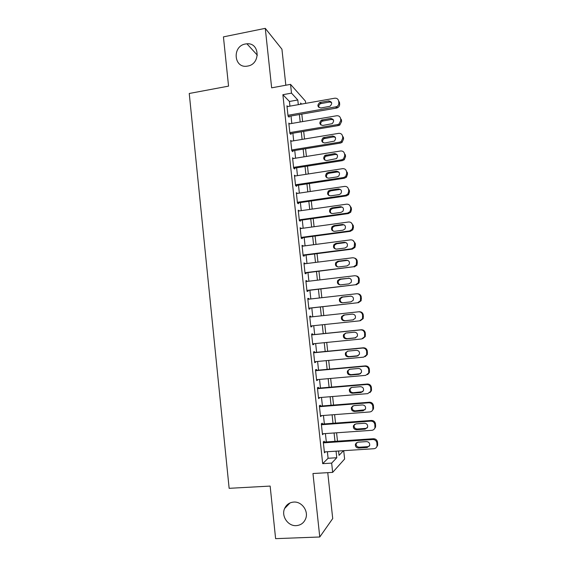 <?xml version="1.0" encoding="UTF-8"?>
<svg xmlns="http://www.w3.org/2000/svg" width="567" height="567" viewBox="0 0 567 567"><rect width="100%" height="100%" fill="white"/><g stroke="black" fill="none" stroke-linecap="round" stroke-linejoin="round"><path stroke-width="0.85" d="M293.756 502.064C301.786 501.341 308.809 511.108 305.663 518.713C303.891 522.958 300.751 525.262 296.243 525.637C287.979 526.304 281.062 516.062 284.606 508.514C286.434 504.587 289.482 502.433 293.756 502.064M245.412 43.992L246.907 43.801C259.892 42.475 260.721 64.142 247.736 66.055L247.29 66.133C233.788 68.678 231.903 46.14 245.412 43.992M343.708 450.68L344.623 459.008L332.666 472.382L331.66 463.111L336.777 457.732L336.061 451.169M285.832 85.227L281.934 49.209L265.278 28.35L223.433 36.876L228.558 86.127L189.243 93.484L229.139 488.322L270.147 486.082L275.612 538.65L319.767 536.992L332.716 518.557L327.754 472.665M289.935 106.142L289.432 101.472L282.876 94.703L291.502 93.137L290.545 84.363L305.429 101.124L305.677 103.357M324.281 442.069L324.189 441.169L323.282 441.948L324.459 452.835L325.345 451.864M322.332 424.066L322.24 423.166L321.319 423.847L322.495 434.705L323.381 433.727M320.39 406.107L320.298 405.207L319.37 405.788L320.539 416.617L321.425 415.639M318.456 388.189L318.356 387.296L317.421 387.778L318.59 398.58L319.469 397.595M316.521 370.329L316.429 369.436L315.479 369.812L316.648 380.585L317.584 380.145L317.527 379.599M314.593 352.504L314.501 351.618L313.544 351.894L314.706 362.639L315.656 362.299L315.585 361.647M312.672 334.728L312.573 333.843L311.609 334.02L312.771 344.736L313.728 344.502L313.643 343.744M310.751 316.974L310.659 316.117L309.681 316.195L310.836 326.883L311.807 326.748L311.715 325.89M308.824 299.192L308.746 298.433L307.761 298.412L308.916 309.072L309.894 309.036L309.795 308.157M306.91 281.445L306.839 280.8L305.847 280.679L306.995 291.31L307.98 291.374L307.888 290.495M304.989 263.747L304.933 263.208L303.933 262.989L305.081 273.592L306.074 273.755L305.982 272.876M303.083 246.099L302.027 245.341L303.168 255.923L304.174 256.185L304.082 255.306M301.176 228.487L300.12 227.743L301.261 238.296L302.275 238.65L302.183 237.779M299.277 210.931L298.221 210.187L299.362 220.719L300.382 221.173L300.29 220.294M297.384 193.411L296.328 192.681L297.462 203.177L298.497 203.73L298.405 202.858M295.492 175.94L294.443 175.21L295.577 185.685L296.619 186.33L296.52 185.466M293.529 158.526L292.558 157.789L293.685 168.243L294.741 168.98L294.649 168.115M291.558 141.155L290.68 140.418L291.807 150.836L292.87 151.672L292.778 150.808M289.617 123.826L288.809 123.082L289.928 133.479L290.999 134.407L290.906 133.55M282.876 94.703L322.687 463.657L328.087 458.278L327.379 451.736M326.316 441.927L325.408 433.585M324.359 423.91L323.452 415.483M322.417 405.944L321.496 397.432M320.475 388.019L319.54 379.422M318.541 370.145L317.598 361.462M316.606 352.313L315.656 343.545M314.678 334.523L313.721 325.678M312.757 316.762L311.8 307.931M310.829 298.958L309.887 290.261M308.902 281.204L307.973 272.635M306.988 263.499L306.067 255.051M305.074 245.837L304.167 237.509M303.161 228.218L302.275 220.017M301.261 210.648L300.382 202.568M299.362 193.12L298.497 185.168M297.469 175.635L296.619 167.804M295.577 158.193L294.741 150.489M293.692 140.8L292.87 133.217M291.814 123.45L291.006 115.987M287.689 106.539L286.937 105.795L288.057 116.164L289.135 117.185L289.042 116.327M332.666 472.382L312.97 473.523L319.767 536.992M322.687 463.657L331.66 463.111M265.278 28.35L271.65 87.835L290.545 84.363M338.577 451.006L339.045 455.351L343.482 450.694M301.573 104.08L300.595 103.017L300.73 104.236M301.807 114.109L302.622 121.6M303.692 131.395L304.522 139.007M305.585 148.724L306.428 156.457M307.477 166.103L308.335 173.956M309.384 183.524L310.255 191.497M311.29 200.987L312.169 209.088M313.197 218.493L314.097 226.722M315.11 236.049L316.025 244.398M317.031 253.64L317.959 262.124M318.959 271.288L319.901 279.892M320.887 288.972L321.843 297.703M322.829 306.704L323.792 315.564M324.771 324.515L325.734 333.396M326.727 342.447L327.683 351.242M328.69 360.421L329.64 369.131M330.653 378.444L331.596 387.077M332.623 396.517L333.559 405.058M334.601 414.633L335.529 423.095M336.585 432.798L337.5 441.169M298.306 104.661L297.795 99.976L291.502 93.137M334.991 441.339L334.076 432.975M333.02 423.28L332.099 414.824M331.057 405.256L330.129 396.723M329.101 387.289L328.158 378.664M327.145 369.358L326.195 360.655M325.196 351.483L324.239 342.695M323.254 333.644L322.29 324.778M321.312 315.833L320.348 306.981M319.37 297.987L318.42 289.262M317.428 280.183L316.492 271.586M315.493 262.429L314.572 253.959M313.565 244.717L312.658 236.375M311.644 227.055L310.744 218.834M309.724 209.436L308.838 201.342M307.81 191.866L306.938 183.892M305.897 174.331L305.046 166.485M303.99 156.846L303.154 149.121M302.091 139.411L301.261 131.806M300.198 122.011L299.383 114.534M289.432 101.472L297.795 99.976M328.087 458.278L336.777 457.732M294.535 176.061L295.492 175.919M296.413 193.425L297.37 193.283M298.292 210.839L299.256 210.697M300.177 228.288L301.141 228.161M302.069 245.787L303.033 245.66M303.969 263.329L304.933 263.208M305.868 280.913L306.839 280.8M307.775 298.547L308.746 298.433M309.688 316.223L310.659 316.117M310.836 326.847L311.807 326.748M312.757 344.601L313.728 344.502M314.678 362.391L315.656 362.299M316.606 380.23L317.584 380.145M318.541 398.119L319.519 398.041M320.483 416.05L321.461 415.98M322.425 434.031L323.41 433.961M324.374 452.055L325.359 451.991M287.03 106.66L334.75 98.211C336.897 98.041 338.194 99.005 338.648 101.096L338.839 102.854C338.931 104.555 338.208 105.831 336.685 106.674L287.965 115.299M288.355 116.448L336.557 108.07L335.728 106.979M328.64 100.898C332.149 101.734 332.595 103.527 329.973 106.277L320.915 107.957C317.378 107.05 316.974 105.242 319.717 102.535L328.64 100.898L329.505 102.017L331.567 102.492M318.98 107.567C318.434 105.838 318.987 104.534 320.631 103.648L329.505 102.017M338.648 101.096L339.456 102.223L339.654 103.967C339.739 105.66 339.023 106.929 337.507 107.765L336.557 108.07M288.901 123.946L336.713 115.753C338.86 115.604 340.157 116.575 340.611 118.673L340.81 120.431L338.988 124.067L337.691 124.549L289.836 132.614M290.155 133.67L338.513 125.541L337.691 124.549M330.589 118.411C333.977 119.134 334.509 120.891 332.184 123.677L322.85 125.442C319.419 124.655 318.938 122.883 321.39 120.126L330.589 118.411L331.447 119.439L333.46 119.892M320.972 125.073C320.334 123.443 320.773 122.132 322.297 121.14L331.447 119.439M340.611 118.673L341.419 119.701L341.61 121.451L339.796 125.059L338.513 125.541M290.772 141.282L338.676 133.351C340.831 133.21 342.135 134.188 342.588 136.293L342.78 138.057L341.249 141.488L339.661 142.161L291.714 149.964M291.941 150.942L340.469 143.061L339.661 142.161M332.538 135.974C335.813 136.597 336.429 138.305 334.374 141.112L324.792 142.976C321.468 142.289 320.901 140.552 323.091 137.767L332.538 135.974L333.389 136.909L335.345 137.327M322.977 142.643C322.247 141.091 322.588 139.773 323.991 138.688L333.389 136.909M342.588 136.293L343.382 137.228L343.574 138.979L342.05 142.395L340.469 143.061M292.65 158.661L340.647 150.985C342.801 150.857 344.105 151.85 344.566 153.962L344.764 155.727L343.474 158.958L341.632 159.823L293.593 167.371M293.72 168.257L342.433 160.624L341.632 159.823M334.502 153.586C337.663 154.125 338.343 155.79 336.536 158.59L326.734 160.553C323.516 159.951 322.885 158.25 324.827 155.464L334.502 153.586L335.338 154.415L337.216 154.798M325.004 160.255C324.182 158.788 324.416 157.463 325.72 156.286L335.338 154.415M344.566 153.962L345.346 154.791L345.544 156.549L344.268 159.759L342.433 160.624M294.535 176.089L342.617 168.668C344.779 168.555 346.09 169.554 346.543 171.673L346.742 173.445L345.672 176.472L343.609 177.528L295.478 184.814M295.563 185.607L344.396 178.229L343.609 177.528M336.465 171.234C339.527 171.709 340.264 173.332 338.676 176.11L337.089 176.897L328.683 178.173C325.564 177.641 324.87 175.983 326.599 173.211L328.059 172.531L336.465 171.234L337.287 171.971L339.073 172.304M327.067 177.925C326.131 176.521 326.273 175.189 327.478 173.927L328.931 173.254L337.287 171.971M346.543 171.673L347.316 172.403L347.514 174.168L346.451 177.18L344.396 178.229M296.428 193.553L344.601 186.401C346.763 186.295 348.074 187.301 348.535 189.428L348.733 191.207L347.833 194.049L345.594 195.282L297.37 202.306M297.448 203L346.373 195.884L345.594 195.282M338.428 188.939C341.398 189.35 342.192 190.937 340.795 193.687L339.059 194.609L330.632 195.842C327.613 195.367 326.861 193.751 328.392 190.994L330.008 190.179L338.428 188.939L340.909 189.846M329.151 195.65C328.102 194.311 328.137 192.964 329.264 191.618L330.873 190.81L339.25 189.569M348.535 189.428L349.293 190.065L349.492 191.83L348.599 194.658L346.373 195.884M298.32 211.066L346.586 204.177C348.755 204.085 350.066 205.098 350.526 207.231L350.725 209.017L349.974 211.675L347.578 213.079L299.27 219.84M299.333 220.428L348.351 213.582L347.578 213.079M340.406 206.679C343.29 207.054 344.119 208.599 342.893 211.314L341.036 212.37L332.595 213.553C329.654 213.128 328.86 211.548 330.221 208.819L331.964 207.883L340.406 206.679L342.716 207.423M331.277 213.419C330.093 212.15 330.022 210.789 331.078 209.343L332.822 208.408L341.214 207.217M349.478 205.091L351.278 207.77L351.476 209.542L350.732 212.193L348.351 213.582M300.219 228.621L348.577 221.995C350.746 221.917 352.064 222.944 352.525 225.085L352.724 226.871L352.093 229.366L349.57 230.925L301.169 237.417M301.219 237.906L350.328 231.329L349.57 230.925M342.383 224.468C345.19 224.808 346.054 226.318 344.977 228.997L343.014 230.174L334.558 231.315C331.695 230.925 330.866 229.38 332.071 226.68L333.928 225.623L342.383 224.468L344.488 225.042M333.446 231.237C332.099 230.039 331.929 228.664 332.921 227.105L334.771 226.056L343.177 224.908M351.214 222.711L353.269 225.517L353.468 227.296L352.837 229.784L350.328 231.329M302.119 246.227L350.569 239.862C352.752 239.798 354.07 240.833 354.531 242.981L354.191 247.12L351.568 248.814L303.076 255.044M303.111 255.426L352.32 249.119L351.568 248.814M344.367 242.307C347.11 242.619 348.003 244.093 347.054 246.737L345.005 248.027L336.529 249.119C333.729 248.757 332.872 247.247 333.942 244.583L335.898 243.413L344.367 242.307L346.224 242.711M335.657 249.09C334.133 247.985 333.843 246.588 334.785 244.909L336.727 243.746L345.154 242.648M352.901 240.365L355.261 243.314L355.459 245.1L354.928 247.432L352.32 249.119M304.025 263.868L352.568 257.772C354.751 257.723 356.076 258.772 356.537 260.919L356.282 264.931L353.574 266.752L304.982 272.713M305.011 272.996L353.574 266.752M346.352 260.189C349.038 260.48 349.959 261.926 349.116 264.534L346.99 265.923L338.499 266.972C335.77 266.632 334.877 265.15 335.834 262.521L337.868 261.252L346.352 260.189L347.918 260.444M337.918 266.979C336.196 265.98 335.777 264.562 336.67 262.748L338.69 261.486L347.132 260.43M354.524 258.084C356.076 258.524 356.99 259.544 357.26 261.153L357.004 265.143L354.311 266.951M305.939 281.565L354.573 275.739C356.763 275.697 358.089 276.753 358.55 278.907L358.365 282.798L355.58 284.733L306.896 290.424M306.917 290.609L355.58 284.733M348.351 278.121C350.973 278.397 351.916 279.815 351.171 282.38L348.988 283.869L340.476 284.868C337.804 284.549 336.89 283.096 337.741 280.495L339.846 279.134L349.563 278.241M340.221 284.882C338.286 284.017 337.734 282.6 338.563 280.622L340.661 279.269L349.116 278.255M356.083 275.881C357.876 276.186 358.932 277.242 359.258 279.042L359.081 282.912L356.31 284.832M307.86 299.298L356.586 293.741C358.776 293.713 360.109 294.783 360.569 296.945L360.442 300.73L357.593 302.764L308.817 308.186M308.824 308.264L357.593 302.764M350.349 296.094C352.929 296.357 353.886 297.753 353.227 300.29L350.987 301.857L342.461 302.806C339.839 302.509 338.903 301.077 339.668 298.511L341.83 297.065L351.186 296.123M342.56 302.799C340.406 302.112 339.711 300.687 340.476 298.533L342.631 297.094L351.108 296.13M357.6 293.777C359.641 293.89 360.867 294.953 361.271 296.98L361.144 300.737L358.316 302.764M309.78 317.081L358.606 311.8C360.803 311.779 362.129 312.856 362.596 315.032L362.511 318.711L359.613 320.844L310.744 325.99M352.355 314.118C354.885 314.373 355.863 315.748 355.282 318.25L352.993 319.894L344.452 320.802C341.873 320.511 340.923 319.101 341.603 316.563L343.815 315.039L352.355 314.118M353.319 319.845L345.239 320.695C342.674 320.412 341.731 319.008 342.404 316.485L344.608 314.969L352.646 314.104M358.854 311.779L359.315 311.744C361.498 311.73 362.823 312.8 363.284 314.961L363.206 318.619L360.321 320.738M311.708 334.913L360.626 329.902C362.823 329.895 364.156 330.986 364.624 333.162L364.588 336.755L361.64 338.967L312.672 343.843M362.639 338.719L365.268 336.557L365.304 332.992C364.843 330.823 363.518 329.739 361.328 329.746L311.701 334.828M354.361 332.191C356.856 332.439 357.848 333.793 357.33 336.274L355.006 337.982L346.451 338.839C343.907 338.556 342.943 337.159 343.552 334.658L345.806 333.063L354.361 332.191M355.828 337.769L347.224 338.634C344.701 338.35 343.737 336.968 344.346 334.48L345.898 333.049M313.643 352.787L362.653 348.046C364.857 348.06 366.19 349.159 366.658 351.342L366.658 354.85L363.667 357.139L314.607 361.739M365.134 356.671L367.324 354.552L367.331 351.065C366.863 348.889 365.538 347.798 363.341 347.791L313.622 352.603M356.374 350.307C358.84 350.548 359.839 351.894 359.379 354.34L357.026 356.111L348.45 356.919C345.941 356.643 344.963 355.268 345.509 352.794L347.805 351.129L356.374 350.307M358.202 355.729L349.215 356.615C346.728 356.338 345.75 354.97 346.295 352.511L347.536 351.171M315.578 370.705L364.687 366.247C366.892 366.268 368.231 367.373 368.699 369.571L368.727 373.001L365.701 375.361L316.549 379.684M367.565 374.631L369.379 372.604L369.358 369.188C368.89 367.005 367.565 365.906 365.368 365.885L315.543 370.414M358.401 368.472C360.825 368.713 361.838 370.045 361.434 372.462L359.046 374.291L350.456 375.056C347.982 374.78 346.99 373.419 347.479 370.967L349.811 369.245L358.401 368.472M360.534 373.703L351.214 374.645C348.755 374.376 347.769 373.022 348.251 370.584L349.229 369.365M317.52 388.671L366.721 384.49C368.933 384.525 370.279 385.645 370.747 387.842L370.797 391.209L367.742 393.633L318.491 397.673M369.939 392.619L371.442 390.706L371.392 387.353C370.924 385.17 369.592 384.057 367.395 384.022L317.477 388.275M360.421 386.68C362.823 386.921 363.844 388.246 363.482 390.642L361.073 392.52L352.461 393.236C350.023 392.959 349.024 391.613 349.456 389.182L351.816 387.41L360.421 386.68M362.823 391.712L353.213 392.718C350.782 392.449 349.789 391.11 350.222 388.693L350.959 387.622M319.469 406.688L368.763 402.783C370.981 402.832 372.328 403.959 372.795 406.163L372.866 409.473C372.349 410.933 371.321 411.755 369.79 411.947L320.44 415.71M372.25 410.657L373.504 408.864L373.433 405.575C372.966 403.378 371.626 402.258 369.422 402.216L319.412 406.185M362.455 404.944C364.829 405.185 365.857 406.496 365.538 408.871L363.107 410.799L354.481 411.458C352.064 411.188 351.051 409.849 351.448 407.446L353.836 405.625L362.455 404.944M365.063 409.764L355.218 410.841C352.816 410.572 351.809 409.246 352.199 406.851L352.745 405.937M321.418 424.747L370.811 421.125C373.036 421.182 374.383 422.323 374.851 424.534L374.943 427.787C374.44 429.283 373.405 430.126 371.839 430.31L322.396 433.798M374.503 428.751L375.567 427.071L375.474 423.84C375.007 421.635 373.674 420.508 371.463 420.445L321.354 424.137M364.489 423.251C366.842 423.492 367.884 424.796 367.6 427.157L365.141 429.12L356.501 429.736C354.113 429.46 353.092 428.135 353.439 425.746L355.849 423.882L364.489 423.251M367.274 427.865L365.821 428.397L357.224 429.013C354.85 428.744 353.836 427.419 354.184 425.052L354.573 424.3M323.374 442.855L372.866 439.51C375.092 439.588 376.445 440.736 376.913 442.955L377.02 446.158C376.531 447.682 375.489 448.54 373.894 448.724L324.359 451.927M376.722 446.909L377.636 445.336L377.53 442.154C377.062 439.942 375.715 438.801 373.504 438.73L323.296 442.132M366.53 441.608C368.862 441.856 369.911 443.146 369.663 445.485L367.182 447.491L358.528 448.058C356.161 447.781 355.133 446.463 355.445 444.096L357.876 442.189L366.53 441.608M369.443 446.031L367.855 446.668L359.244 447.228C356.891 446.959 355.863 445.648 356.182 443.288L356.445 442.707M339.654 103.967L338.839 102.854M320.298 102.372L321.205 103.477M341.61 121.451L340.81 120.431M322.233 119.843L323.133 120.856M343.574 138.979L342.78 138.057M324.168 137.356L325.061 138.277M345.544 156.549L344.764 155.727M326.11 154.919L326.989 155.748M347.514 174.168L346.742 173.445M328.059 172.531L328.931 173.254M349.492 191.83L348.733 191.207M330.008 190.179L330.873 190.81M351.278 207.77L350.526 207.231M351.476 209.542L350.725 209.017M331.964 207.883L332.822 208.408M353.269 225.517L352.525 225.085M353.468 227.296L352.724 226.871M333.928 225.623L334.771 226.056M355.261 243.314L354.531 242.981M355.459 245.1L354.729 244.767M335.898 243.413L336.727 243.746M357.26 261.153L356.537 260.919M357.458 262.946L356.735 262.719M337.868 261.252L338.69 261.486M359.258 279.042L358.55 278.907M359.464 280.835L358.755 280.715M339.846 279.134L340.661 279.269M361.271 296.98L360.569 296.945M361.47 298.774L360.768 298.752M341.83 297.065L342.631 297.094M363.284 314.961L362.596 315.032M363.482 316.762L362.795 316.84M343.815 315.039L344.608 314.969M344.452 320.802L345.239 320.695M361.328 329.746L360.626 329.902M365.304 332.992L364.624 333.162M365.502 334.792L364.829 334.977M355.006 337.982L355.736 337.783M346.451 338.839L347.224 338.634M363.341 347.791L362.653 348.046M367.331 351.065L366.658 351.342M367.529 352.872L366.863 353.163M357.026 356.111L357.742 355.814M348.45 356.919L349.215 356.615M365.368 365.885L364.687 366.247M369.358 369.188L368.699 369.571M369.564 371.002L368.904 371.392M359.046 374.291L359.754 373.887M350.456 375.056L351.214 374.645M367.395 384.022L366.721 384.49M371.392 387.353L370.747 387.842M371.598 389.175L370.946 389.671M361.073 392.52L361.774 392.01M352.461 393.236L353.213 392.718M369.422 402.216L368.763 402.783M373.433 405.575L372.795 406.163M373.639 407.397L373.001 407.999M363.107 410.799L363.794 410.182M354.481 411.458L355.218 410.841M371.463 420.445L370.811 421.125M375.474 423.84L374.851 424.534M375.68 425.668L375.056 426.377M365.141 429.12L365.821 428.397M356.501 429.736L357.224 429.013M373.504 438.73L372.866 439.51M377.53 442.154L376.913 442.955M377.735 443.989L377.119 444.797M367.182 447.491L367.855 446.668M358.528 448.058L359.244 447.228M246.907 43.801L257.361 55.197M284.606 508.514L290.006 502.95M337.507 107.765L336.685 106.674M319.717 102.535L320.631 103.648M339.796 125.059L338.988 124.067M321.39 120.126L322.297 121.14M342.05 142.395L341.249 141.488M323.091 137.767L323.991 138.688M344.268 159.759L343.474 158.958M324.827 155.464L325.72 156.286M346.451 177.18L345.672 176.472M326.599 173.211L327.478 173.927M348.599 194.658L347.833 194.049M328.392 190.994L329.264 191.618M350.732 212.193L349.974 211.675M330.221 208.819L331.078 209.343M352.837 229.784L352.093 229.366M332.071 226.68L332.921 227.105M354.928 247.432L354.191 247.12M333.942 244.583L334.785 244.909M357.004 265.143L356.282 264.931M335.834 262.521L336.67 262.748M359.081 282.912L358.365 282.798M337.741 280.495L338.563 280.622M361.144 300.737L360.442 300.73M339.668 298.511L340.476 298.533M363.206 318.619L362.511 318.711M341.603 316.563L342.404 316.485M365.268 336.557L364.588 336.755M343.552 334.658L344.346 334.48M367.324 354.552L366.658 354.85M345.509 352.794L346.295 352.511M369.379 372.604L368.727 373.001M347.479 370.967L348.251 370.584M371.442 390.706L370.797 391.209M349.456 389.182L350.222 388.693M373.504 408.864L372.866 409.473M351.448 407.446L352.199 406.851M375.567 427.071L374.943 427.787M353.439 425.746L354.184 425.052M377.636 445.336L377.02 446.158M355.445 444.096L356.182 443.288"/></g></svg>

